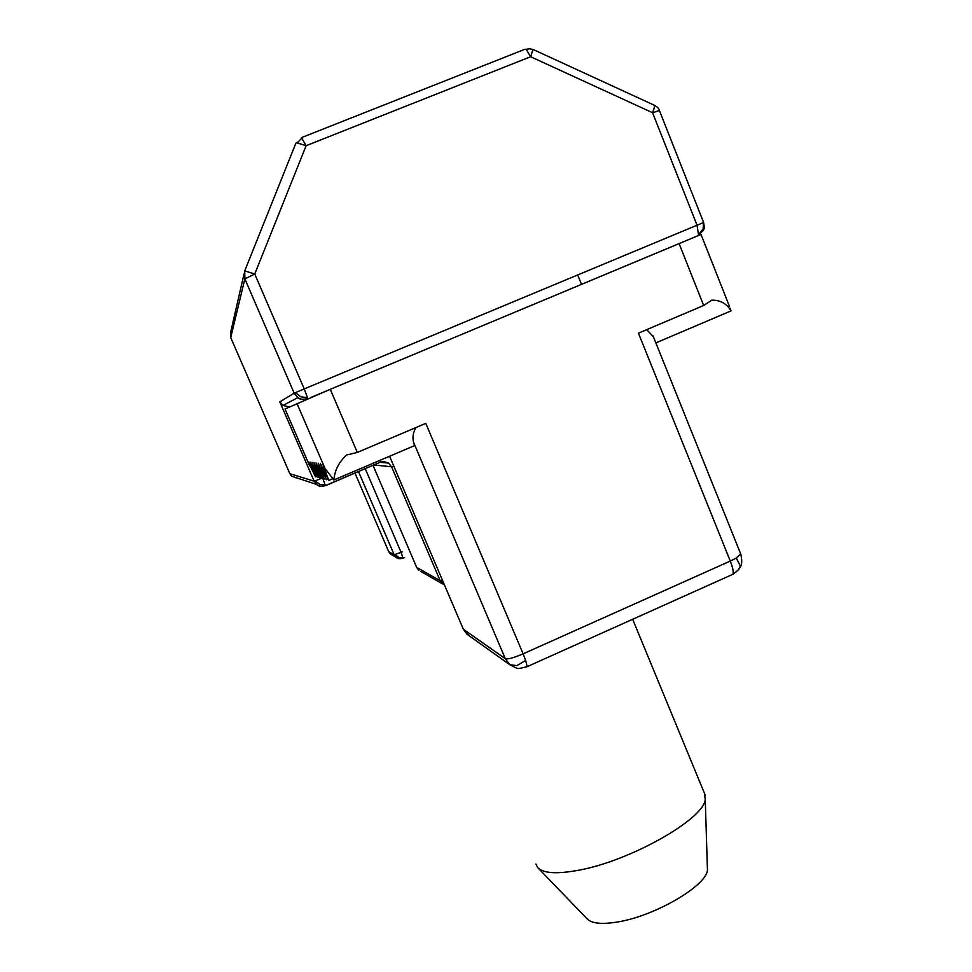 <?xml version="1.0" encoding="UTF-8"?>
<svg xmlns="http://www.w3.org/2000/svg" width="972" height="972" viewBox="0 0 972 972"><rect width="100%" height="100%" fill="white"/><g stroke="black" fill="none" stroke-linecap="round" stroke-linejoin="round"><path stroke-width="1.46" d="M307.589 398.812L303.385 399.528L299.753 398.714L297.784 397.621L294.188 393.198L244.859 278.879L230.716 337.576L289.875 473.716L291.819 476.268L290.543 474.907M325.243 485.636L322.206 486.389L318.938 485.793L316.629 484.457L314.15 481.189L321.671 478.37M325.462 485.708L322.692 478.163M289.875 473.716L314.15 481.189L279.815 401.861L294.188 393.198L304.224 388.922L254.749 274.007L244.725 270.896L295.877 143.176L297.14 142.86L306.131 145.703L254.749 274.007L244.859 278.879L244.725 270.896M279.815 401.861L283.034 405.47L297.784 397.621C299.473 399.504 302.802 399.771 307.784 398.423L304.224 388.922L703.607 222.491C704.749 229.817 705.016 228.93 698.552 235.151L697.021 225.164L652.577 112.728C654.521 107.661 655.019 105.134 654.095 105.134L532.984 49.426M310.906 397.427L697.276 235.989M392.384 555.158L388.703 551.634L354.926 472.987L388.703 551.634L394.158 554.72L401.108 552.4L403.04 558.22L396.114 557.296L394.158 554.72L358.449 471.493M301.429 137.635L306.131 145.703L530.627 56.741L526.144 49.293L524.929 49.268L301.721 137.526M528.975 48.612L532.984 49.523L530.627 56.741L652.577 112.728L659.417 110.516L703.607 222.479M380.489 462.271L388.496 463.061L391.582 466.803L440.158 580.709L442.479 580.369M416.709 567.454L418.883 570.333L416.696 567.454L373.005 465.296L416.648 567.356L440.158 580.709L444.471 585.035M295.682 477.774L296.387 477.774M283.034 405.47L289.401 406.916M656.793 342.496L656.319 343.274M442.564 583.905L420.937 571.512M535.924 864.035L537.686 867.595C543.227 873.403 556.92 874.265 578.777 870.207C630.099 860.961 703.424 819.42 705.247 799.652L704.433 793.237M538.257 868.178L587.088 918.844C591.596 923.522 601.753 924.566 617.548 921.991C654.496 916.195 706.012 886.172 707.458 870.232L707.337 866.137M526.569 666.938L527.176 666.646L525.658 660.389L516.897 665.613L509.753 664.702L505.294 658.676L463.34 629.236L469.063 635.737M463.34 629.236L389.59 456.245L463.34 629.236M740.713 553.967L736.29 558.062L730.288 561.075C732.852 567.684 733.714 572.095 732.876 574.282L731.612 574.853M729.486 306.459L701.031 234.459L330.261 389.31L285.039 409.005M736.29 558.062L740.129 565.485L740.032 567.223C739.886 568.559 737.505 570.916 732.876 574.282L527.176 666.646C515.342 669.319 519.668 669.465 509.753 664.702L467.058 634.303L463.292 629.188M313.531 472.854L308.124 461.797L315.511 476.9L309.983 462.052L317.528 477.422L311.903 462.32L319.606 477.981L313.907 462.599L321.768 478.552L315.973 462.891L324.004 479.147L318.136 463.182L326.337 479.767L320.371 463.498L328.755 480.411L322.704 463.814L325.025 468.492L333.87 479.974C334.757 470.132 339.046 461.797 346.712 454.993L357.307 452.43L425.785 423.379L523.118 653.84C513.787 657.825 507.846 659.429 505.294 658.676L413.659 442.503L414.594 445.601L333.87 479.974M525.658 660.389L523.118 653.84L730.288 561.075L638.434 333.165L703.667 305.487L711.808 300.178C720.313 300.02 726.716 303.592 731.017 310.894L730.215 308.294M415.992 427.534C413.039 432.54 412.262 437.534 413.659 442.503M653.451 336.907L646.732 329.642M655.857 342.897L731.017 310.894M315.511 476.9L316.957 476.28M332.582 478.783L328.755 480.411M317.528 477.422L319.023 476.79M328.074 479.026L326.337 479.767M319.606 477.981L321.161 477.325M325.681 478.431L324.004 479.147M321.768 478.552L323.372 477.872M315.22 480.897L319.776 484.421L325.353 484.955M295.415 392.639L300.87 396.843L307.589 397.609M390.562 554.101L396.114 557.296C397.305 558.779 399.638 559.058 403.137 558.135L404.607 557.491M302.11 137.89L297.14 142.86M532.984 49.523L529.619 48.794L526.144 49.293M698.844 234.167L703.145 228.918L703.473 222.527M656.817 342.484L656.173 343.675M443.475 582.702L441.458 580.624M395.13 554.611L398.739 557.393L403.088 557.746M230.716 337.576L230.631 332.388L244.021 273.97M325.498 485.684L380.113 462.259M695.089 236.889L698.03 235.661M393.806 466.147L391.582 466.803L373.783 464.956M380.429 462.295L380.101 460.291M659.429 110.565L659.417 110.516C659.259 108.913 657.631 107.175 654.496 105.304M402.214 551.926L401.108 552.4L365.205 468.613M652.99 335.741L740.798 554.174C742.256 560.929 742.001 565.279 740.032 567.223L738.295 569.871M285.039 408.993L309.618 465.807M325.025 468.492L296.91 403.356M703.667 305.487L679.076 243.559M330.261 389.31L357.307 452.43M291.819 476.268L316.629 484.457C318.051 486.316 321.003 486.668 325.498 485.526L380.526 462.089C381 461.032 383.661 461.36 388.496 463.061L379.943 462.344M390.501 554.052L388.691 551.622M705.295 795.339L632.663 619.286M707.458 870.232L705.247 799.652M577.672 274.918L581.487 284.334"/></g></svg>
